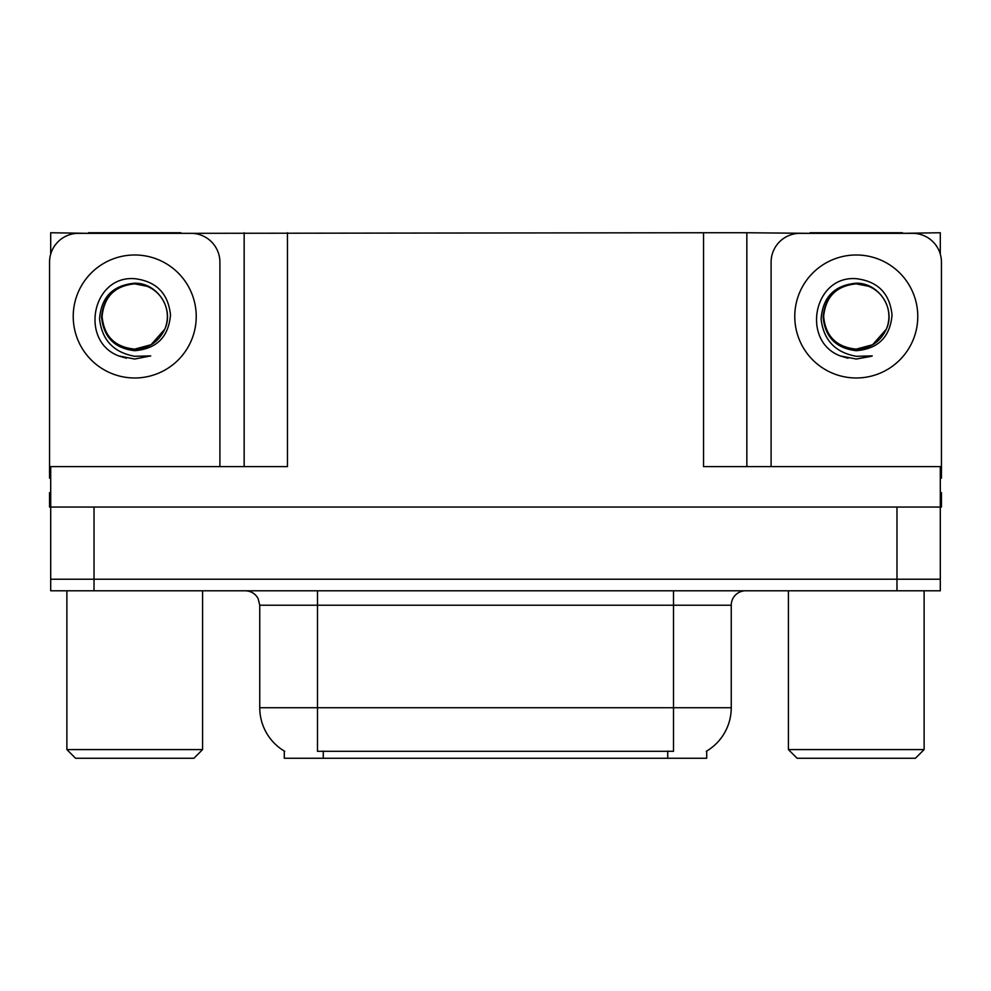 <?xml version="1.0" encoding="UTF-8"?>
<svg xmlns="http://www.w3.org/2000/svg" width="991" height="991" viewBox="0 0 991 991"><rect width="100%" height="100%" fill="white"/><g stroke="black" fill="none" stroke-linecap="round" stroke-linejoin="round"><path stroke-width="1.49" d="M706.707 751.054L706.707 758.251L284.293 758.251L284.293 751.054M94.021 590.785L940.298 590.785L940.298 579.227L50.702 579.227L50.702 507.045L94.021 507.045L94.021 579.227L50.702 579.227L50.702 590.785L94.021 590.785L94.021 579.227L940.298 579.227L940.298 507.045L94.021 507.045M180.919 233.331L703.536 232.749L703.536 466.625L940.298 466.625L940.298 507.045L941.45 507.045L941.45 492.614L940.298 492.614M50.702 492.614L49.55 492.614L49.55 507.045L50.702 507.045L50.702 466.625L287.464 466.625L287.464 232.749M88.533 233.331L50.702 232.749L50.702 254.117M902.467 233.331L940.298 232.749L940.298 254.117M244.158 232.749L244.158 466.625M703.536 232.749L746.842 232.749L746.842 466.625M746.842 232.749L810.081 233.331M902.467 232.749L810.081 232.749M88.533 232.749L180.919 232.749M284.727 751.314A50.529 50.529 0 0 1 259.753 707.723L317.492 707.723L317.492 751.314L673.508 751.314L673.508 707.723L731.247 707.723L731.247 605.216A14.431 14.431 0 0 1 745.69 590.785M259.753 707.723L259.753 605.216L258.118 598.564C255.294 593.584 251.033 590.995 245.31 590.785M706.273 751.314A50.529 50.529 0 0 0 731.247 707.723M940.298 590.785L940.298 579.227M134.726 349.117C148.662 348.572 158.671 341.945 164.766 329.223C174.441 308.721 157.247 282.72 134.726 283.203C112.912 285.197 101.193 297.127 99.558 318.991C101.986 340.062 113.705 352.486 134.726 356.289L150.731 355.905L134.726 359.039L118.821 355.955C79.33 341.313 91.89 275.287 134.726 278.682C156.33 281.333 168.259 293.46 170.502 315.051C168.557 336.977 156.628 348.857 134.726 350.69C114.634 348.386 103.584 337.2 101.578 317.108C103.485 296.866 114.535 285.78 134.726 283.835C114.906 285.792 104.03 296.668 102.098 316.488C104.03 336.308 114.906 347.184 134.726 349.117L151.041 344.744L164.766 329.223A32.629 32.629 0 0 0 147.052 286.275L134.726 283.86M50.702 478.195A28.875 28.875 0 0 0 49.55 478.17L49.55 262.206A28.875 28.875 0 0 1 78.425 233.331L191.028 233.331A28.875 28.875 0 0 1 219.903 262.206L219.903 466.625M118.97 356.017L126.464 358.222L118.97 356.017M134.726 359.039L150.731 355.905L134.726 359.039M856.274 349.117C870.209 348.572 880.219 341.945 886.313 329.223C895.988 308.721 878.782 282.72 856.274 283.203C834.459 285.197 822.741 297.127 821.105 318.991C823.533 340.062 835.252 352.486 856.274 356.289L872.278 355.905L856.274 359.039L840.368 355.955C800.877 341.313 813.438 275.287 856.274 278.682C877.877 281.333 889.807 293.46 892.049 315.051C890.104 336.977 878.175 348.857 856.274 350.69C836.181 348.386 825.131 337.2 823.125 317.108C825.032 296.866 836.082 285.78 856.274 283.835C836.454 285.792 825.577 296.668 823.645 316.488C825.577 336.308 836.454 347.184 856.274 349.117L872.588 344.744L886.313 329.223A32.629 32.629 0 0 0 868.599 286.275L856.274 283.86M771.097 466.625L771.097 262.206A28.875 28.875 0 0 1 799.972 233.331L912.575 233.331A28.875 28.875 0 0 1 941.45 262.206L941.45 478.17A28.875 28.875 0 0 0 940.298 478.195M840.517 356.017L848.011 358.222M856.274 359.039L871.002 356.401M75.539 758.251L66.88 749.58L202.585 749.58L193.914 758.251L75.539 758.251M797.086 758.251L788.415 749.58L924.12 749.58L915.461 758.251L797.086 758.251M896.979 507.045L896.979 590.785M667.736 758.251L667.736 751.054M323.264 758.251L323.264 751.054M673.508 590.785L673.508 605.216L259.753 605.216M731.247 605.216L673.508 605.216L673.508 707.723L317.492 707.723L317.492 590.785M134.726 254.984A61.504 61.504 0 0 1 196.23 316.488A61.504 61.504 0 0 1 134.726 377.98A61.504 61.504 0 0 1 73.223 316.488A61.504 61.504 0 0 1 134.726 254.984M164.766 329.223A32.629 32.629 0 0 0 147.052 286.275M856.274 254.984A61.504 61.504 0 0 1 917.777 316.488A61.504 61.504 0 0 1 856.274 377.98A61.504 61.504 0 0 1 794.77 316.488A61.504 61.504 0 0 1 856.274 254.984M886.313 329.223A32.629 32.629 0 0 0 868.599 286.275M202.585 590.785L202.585 749.58M66.88 590.785L66.88 749.58M924.12 590.785L924.12 749.58M788.415 590.785L788.415 749.58"/></g></svg>
